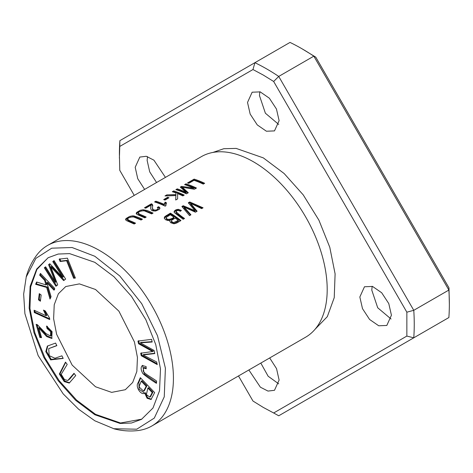 <?xml version="1.0" encoding="UTF-8"?>
<svg xmlns="http://www.w3.org/2000/svg" width="473" height="473" viewBox="0 0 473 473"><rect width="100%" height="100%" fill="white"/><g stroke="black" fill="none" stroke-linecap="round" stroke-linejoin="round"><path stroke-width="0.71" d="M238.493 375.958L252.972 401.033L263.313 407.436L273.66 412.982L406.857 336.072L413.769 337.817L448.871 317.549A208.492 120.373 -120 0 0 449.35 304.08A208.492 120.373 -120 0 0 448.871 290.055L448.978 287.868L315.781 57.162L301.928 48.737A208.492 120.373 -120 0 0 290.02 42.416L119.882 140.647A208.492 120.373 -120 0 0 119.397 154.115L119.77 170.327L134.249 195.402M449.35 304.08L448.978 287.868M273.66 412.976L278.733 415.779L413.769 337.817A208.492 120.373 -120 0 0 413.769 310.318L448.871 290.055L313.83 56.163A208.492 120.373 -120 0 0 301.928 48.737M406.857 336.078L406.857 312.192L273.66 81.48L263.313 75.077L252.972 69.537L119.77 146.441L119.397 158.171M119.77 146.441L119.882 140.647M406.857 312.186L413.769 310.318L278.733 76.431A208.492 120.373 -120 0 0 254.917 62.684L252.972 69.537M34.298 312.529L49.724 319.571L49.594 318.093L45.278 310.938L43.457 310.105L46.118 315.728L34.103 310.235L34.298 312.529L35.002 312.121L34.872 310.59M61.91 355.82L54.963 358.25L49.198 355.649L48.713 348.619L56.866 345.657L55.583 343.073L47.353 346.076L45.786 351.61L50.635 359.888L63.193 358.404L61.91 355.82M41.565 337.657L38.78 327.919L46.656 336.563L51.758 338.449L52.077 331.65L46.514 326.027L47.046 328.51L50.688 331.744L50.528 336.037L45.905 333.536L37.42 324.756L36.119 324.324L39.874 337.456L41.565 337.657M140.315 377.667L138.128 382.722C134.941 386.63 141.244 395.86 144.697 393.11L147.097 398.278L151.035 399.508L154.653 392.566L140.315 377.667M144.283 393.406L145.394 392.702L147.588 397.657L151.372 399.265M141.841 419.149L120.532 422.998L95.528 414.324L76.537 400.069L59.131 380.617L44.811 357.576L34.854 332.856L29.953 308.579L30.674 286.839L36.906 269.45L48.039 257.803M95.528 289.488L118.9 311.157L134.444 341.979L137.448 357.523L136.833 371.506L132.688 382.48L125.315 389.717L111.652 392.371L95.528 386.766L72.162 365.097L56.618 334.275L53.615 318.731L54.229 304.748L58.374 293.768L65.747 286.537L79.411 283.883L95.528 289.488M67.42 258.169L59.155 259.151L60.095 261.498L66.61 260.724L73.646 278.254L75.39 278.047L67.42 258.169M40.424 273.418L39.655 275.162L44.616 280.353L45.94 284.894L36.628 282.003L35.611 284.297L46.673 287.448L50.026 299.037L51.066 296.677L46.862 282.712L53.963 290.144L54.732 288.4L40.424 273.418M39.271 293.621L38.502 299.847L40.394 301.23L41.163 295.004L39.271 293.621M74.013 373.309L67.805 380.529L64.423 379.494L61.212 374.297L67.219 364.387L65.493 362.123L59.332 374.031L64.233 381.605L69.235 383.053L75.739 375.574L74.013 373.309M142.568 365.387C140.516 367.101 140.664 369.898 143.006 373.771C146.784 376.91 151.265 380.103 156.451 383.343L156.616 381.084C152.028 377.596 144.058 373.652 143.213 370.95L143.561 367.964L146.216 368.769L146.116 366.563L142.267 365.517M137.956 341.074L138.554 343.729L152.631 351.528L140.676 353.219L141.238 355.726L157.249 364.588L156.664 361.975L143.023 354.927L154.783 353.579L154.086 350.446L140.315 342.83L152.194 342.003L151.602 339.342L137.956 341.074M54.07 260.623L52.769 261.575L62.631 277.314L49.813 263.739L48.595 264.632L55.323 282.28L45.627 266.807L44.326 267.765L55.909 286.242L57.73 284.912L50.8 266.902L63.624 280.595L65.658 279.105L54.07 260.623M26.181 276.912C28.35 269.001 31.809 261.817 36.557 255.361A104.243 60.183 60 0 1 47.59 245.434L201.362 156.652A104.243 60.183 60 0 1 236.938 154.435A104.243 60.183 60 0 1 253.487 161.819A104.243 60.183 60 0 1 325.318 307.509A104.243 60.183 60 0 1 305.605 337.214L151.839 425.99A104.243 60.183 60 0 1 137.72 430.584C129.756 431.465 121.809 430.868 113.869 428.792M47.59 245.434A104.243 60.183 60 0 1 99.714 250.595A104.243 60.183 60 0 1 167.814 342.458A104.243 60.183 60 0 1 151.839 425.99M194.131 179.113L187.55 182.915A104.243 60.183 60 0 1 188.792 183.311L193.983 180.319A104.243 60.183 60 0 1 203.272 184.103L204.661 183.299A104.243 60.183 -120 0 0 194.131 179.113L194.131 179.947A103.25 59.616 60 0 1 203.893 183.749M181.396 210.45L178.315 209.314L176.21 209.651L174.194 211.147L174.23 212.483L183.146 219.295L184.541 218.491C181.005 216.143 178.15 213.814 175.986 211.496C177.091 210.249 178.534 210.178 180.314 211.289L181.396 210.45M175.986 212.306L175.986 211.496M135.562 223.197A104.243 60.183 -120 0 0 129.484 220.56L127.456 219.176L128.165 218.23L130.583 217.018L133.634 216.953L141.055 220.022L142.45 219.218L138.885 217.598L133.877 215.913L132.434 215.842L129.567 216.439L126.007 218.55L125.57 219.507L126.303 220.524L134.166 224.001L135.562 223.197M145.719 208.185L150.881 205.199L150.71 208.628L151.573 210.331L152.761 210.863L155.422 211.047L159.395 209.326L159.915 207.866L158.721 206.713L157.255 207.422L158.242 208.439L157.101 209.675L155.292 210.148L153.151 209.693L152.454 208.161L152.714 205.022L151.437 203.762L144.478 207.783A104.243 60.183 60 0 1 145.719 208.185M167.655 197.288L163.682 199.582A104.243 60.183 60 0 1 164.982 200.073L168.962 197.779A104.243 60.183 -120 0 0 167.655 197.288L167.655 198.116A103.25 59.616 60 0 1 168.098 198.276M173.697 190.915L172.302 191.719A104.243 60.183 60 0 1 175.956 192.966L175.909 194.604L166.833 194.876L164.988 195.94L175.867 195.55L175.714 200.014L177.606 198.926L177.612 193.599A104.243 60.183 60 0 1 182.832 195.905L184.228 195.101A104.243 60.183 -120 0 0 173.697 190.915L173.697 191.748A103.25 59.616 60 0 1 183.453 195.544M170.398 213.146L164.805 216.61L164.214 218.029L165.467 219.685L167.974 220.542L170.032 220.323L169.801 221.157L170.641 222.682L173.952 223.788L176.719 223.002L180.928 220.578A104.243 60.183 -120 0 0 170.398 213.146L170.398 213.956A103.25 59.616 60 0 1 180.325 220.926M154.582 201.947A104.243 60.183 60 0 1 165.154 206.157L165.988 205.672L165.716 204.49L166.39 202.698A104.243 60.183 -120 0 0 165.142 202.154L164.113 204.324A104.243 60.183 -120 0 0 155.877 201.202L154.582 201.947M146.187 217.06A104.243 60.183 -120 0 0 140.109 214.423L138.081 213.045L138.784 212.093L141.208 210.887L144.259 210.822L151.679 213.891L153.075 213.087L149.509 211.466L147.133 210.497L143.059 209.71L140.191 210.308L136.632 212.412L136.189 213.376L136.928 214.393L144.791 217.864L146.187 217.06M189.744 201.977L188.319 202.799L195.036 210.704L183.228 205.737L181.886 206.512L189.525 215.611L190.926 214.801L184.044 207.05L195.432 212.2L197.111 211.23L190.536 203.301L201.64 208.617L203.065 207.795L189.744 201.977L189.744 202.787L202.302 208.238M185.936 183.849L184.594 184.624A104.243 60.183 60 0 1 193.558 188.071L181.549 186.38L180.29 187.107L186.049 192.257A104.243 60.183 -120 0 0 177.233 188.875L175.885 189.649A104.243 60.183 60 0 1 186.415 193.835L188.295 192.753L182.359 187.278L194.368 189.241L196.466 188.029A104.243 60.183 -120 0 0 185.936 183.849L185.936 184.677A103.25 59.616 60 0 1 195.698 188.479M94.831 414.732L75.674 400.341L58.185 380.712L43.818 357.405L33.908 332.495L29.166 308.1L30.136 286.313L36.669 269.06L48.169 257.708L58.185 254.042L69.584 253.617L94.831 262.332L113.981 276.723L131.47 296.352L145.838 319.659L155.747 344.569L160.489 368.964L159.519 390.751L152.992 408.004L141.492 419.356L131.47 423.022L120.071 423.447L94.831 414.732M94.831 256.271L119.823 276.013L141.681 303.625L157.491 335.724L165.396 368.189L164.255 396.835L154.287 418.091L136.756 429.206L113.851 428.721L94.831 420.793L78.595 409.198L63.205 393.903L38.142 355.584L24.903 313.664L23.65 294.111L26.234 276.965L35.889 258.37L51.723 248.183L72.103 247.527L94.831 256.271M273.66 81.48L278.733 76.431L313.83 56.163L315.781 57.162M391.047 319.003L377.708 307.769L371.778 290.097L372.174 286.313M156.563 182.519L149.704 171.841L147.133 160.4L147.529 156.616M278.721 124.452L265.388 113.218L259.452 95.546L259.848 91.762M278.721 383.857L268.144 376.236L260.806 363.075M391.431 315.225L386.808 325.454L378.731 325.779L369.596 319.47L362.495 308.644L359.841 296.991L364.47 286.762L372.541 286.437L381.681 292.746L388.776 303.571L391.431 315.225M144.62 189.413L137.749 178.717L135.195 167.288L139.825 157.066L146.311 156.291L153.908 160.17L165.444 177.393M279.111 120.674L274.482 130.903L266.411 131.228L257.271 124.919L250.176 114.094L247.521 102.44L252.144 92.211L260.221 91.886L269.356 98.195L276.457 109.021L279.111 120.674M269.687 357.949L276.551 368.65L279.111 380.079L274.482 390.302L267.99 391.076L260.392 387.198L248.863 369.975M315.036 329.303L327.322 316.644L334.234 297.653L335.103 273.855L329.776 247.249L318.897 220.14L303.217 194.858L284.137 173.52L263.313 157.876L236.145 148.41L223.806 148.711L212.927 152.442M155.511 202.249L155.877 202.036A103.25 59.616 60 0 1 164.113 205.14L165.142 202.976A103.25 59.616 60 0 1 166.017 203.349M155.877 201.202L155.877 202.036M164.113 204.324L164.113 205.14M165.142 202.154L165.142 202.976M166.39 203.514L165.745 205.046M165.71 205.43L165.733 205.82M138.081 213.045L138.471 214.44L140.109 215.245A103.25 59.616 60 0 1 145.412 217.509M136.283 213.766L138.991 211.656L143.573 210.532L145.229 210.739L152.3 213.53M188.804 203.331L189.744 202.787M190.536 203.301L190.536 204.117L196.679 211.484M184.044 207.05L184.044 207.86L190.471 215.067M182.371 207.044L183.228 206.547L195.036 211.526L195.036 210.704M183.228 205.737L183.228 206.547M185.522 184.919L185.936 184.677M180.899 187.586L182.359 187.284L182.359 188.106L187.787 193.043M176.813 189.945L177.233 189.708A103.25 59.616 60 0 1 186.049 193.067L186.049 192.257M177.233 188.875L177.233 189.708M181.549 186.38L181.549 187.213M182.578 187.308L193.558 188.887L193.558 188.071M175.111 218.041A104.243 60.183 60 0 1 178.291 220.412L178.291 221.234L174.62 223.203L173.396 223.303L172.03 222.73L171.35 221.872L171.451 220.453L175.111 218.041M173.869 217.16C172.385 218.851 166.561 220.844 166.212 217.479L170.245 214.736A104.243 60.183 60 0 1 173.869 217.16L173.869 217.976C172.267 219.62 166.561 221.671 166.212 218.29M164.267 218.23L166.384 216.273L170.398 213.956M170.032 220.323L169.86 221.559M166.159 218.561L166.212 217.479M178.291 220.412L173.792 222.517L172.468 222.18L171.327 220.885M173.236 192.014L173.697 191.748M175.743 199.996L175.867 195.55M166.602 195.84L175.909 195.426L175.956 192.966M166.833 194.876L166.833 195.71M175.909 194.604L175.909 195.426M164.557 199.908L167.655 198.116M145.406 208.079L151.437 204.596L152.749 206.009M151.437 203.762L151.437 204.596M152.182 204.135L152.182 204.969M152.454 208.161L152.602 209.852L154.429 210.946L156.096 210.852L157.751 210.077L158.242 208.439M157.988 207.889L158.721 207.535L159.892 208.617M158.721 206.713L158.721 207.535M150.727 208.942L151.041 205.814M127.462 220.004L129.484 221.382A103.25 59.616 60 0 1 134.787 223.64M125.664 219.904L128.366 217.793L132.948 216.664L134.61 216.871L141.675 219.667M174.088 212.182L175.223 210.958L177.552 210.142L180.816 210.899M175.932 212.566L176.825 213.672L183.938 218.839M188.479 183.211L194.131 179.947M75.272 277.74L74.344 277.852L67.314 260.316L60.792 261.09L59.852 258.749M73.646 278.254L74.344 277.852M66.61 260.724L67.314 260.316M60.095 261.498L60.792 261.09M39.655 275.162L40.784 273.796M54.661 289.736L47.566 282.304L46.862 282.712M50.522 297.919L47.371 287.04L36.315 283.895L37.089 282.144M46.673 287.448L47.371 287.04M35.611 284.297L36.315 283.895M45.94 284.894L46.644 284.492L45.313 279.951L40.359 274.754M44.616 280.353L45.313 279.951M38.502 299.847L39.206 299.444L39.868 294.058M40.495 300.385L39.206 299.444M67.805 380.529L69.927 378.82L74.196 373.546M69.59 382.823L64.724 380.996L60.059 373.717L65.676 362.359M146.181 367.935L144.265 367.556L143.561 367.964M156.516 382.509L144.265 373.972L142.645 365.363M138.554 343.729L139.251 343.321L138.66 340.672M140.315 342.83L141.019 342.428L152.117 341.66M143.023 354.927L143.721 354.519L154.718 353.29M157.048 363.678L141.941 355.324L141.38 352.817M141.238 355.726L141.941 355.324M152.631 351.528L153.335 351.12L139.251 343.321M52.769 261.575L54.117 260.694M50.8 266.902L51.504 266.5L64.322 280.187M56.612 285.84L45.024 267.357L45.674 266.884M44.326 267.765L45.024 267.357M55.323 282.28L56.027 281.873L49.298 264.23L49.872 263.804M48.595 264.632L49.298 264.23M62.631 277.314L63.335 276.906L53.473 261.173M147.866 388.061L152.205 392.56L152.909 392.158L148.569 387.653L147.866 388.061L146.376 394.577L149.835 397.125L152.205 392.56M141.244 381.179L146.175 386.299L146.878 385.897L141.947 380.771L141.244 381.179L139.369 385.743L139.328 387.162L143.615 391.165L146.175 386.299M144.626 393.169L139.127 389.22L138.826 382.32L140.676 378.045M143.615 391.165L144.312 390.763L146.878 385.897M149.835 397.125L150.538 396.717L152.909 392.158M38.78 327.919L39.484 327.511L46.998 335.806L52.089 338.207M41.423 337.154L40.577 337.048L37 324.549M39.874 337.456L40.577 337.048M47.046 328.51L47.749 328.102L47.359 326.287M50.528 336.037L51.232 335.629L51.391 331.337L47.749 328.102M63.128 358.268L51.196 359.356L46.531 351.362L47.726 345.881M56.801 345.521L48.713 348.619M49.659 318.82L35.002 312.121M46.118 315.728L46.821 315.32L44.48 310.572M140.109 214.423L140.109 215.245M166.384 215.463L166.384 216.273M129.484 220.56L129.484 221.382M178.315 209.314L178.315 210.13M69.224 379.222L69.927 378.82M138.128 382.722L138.826 382.32M165.71 205.477L165.71 204.661M127.456 220.004L127.456 219.176"/></g></svg>
